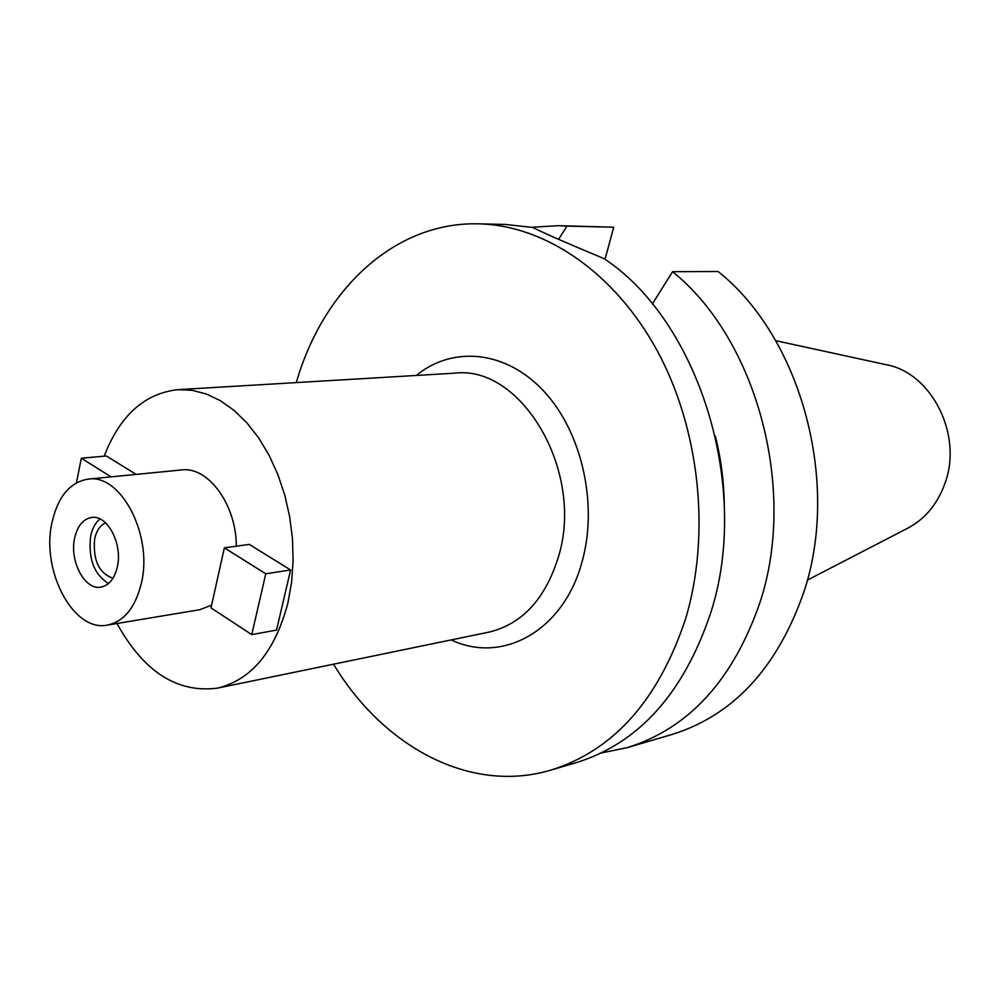 <?xml version="1.0" encoding="UTF-8"?>
<svg xmlns="http://www.w3.org/2000/svg" width="1000" height="1000" viewBox="0 0 1000 1000"><rect width="100%" height="100%" fill="white"/><g stroke="black" fill="none" stroke-linecap="round" stroke-linejoin="round"><path stroke-width="1.5" d="M807.337 580.125L907.487 528.325C925.175 519.025 937.738 503.862 945.15 482.85C962.938 434.312 931.188 372.362 885.837 364.637L775.675 340.65M605.025 259.325L613.737 227.2L558.237 225.675L566.975 226.125L558.612 239.25M627.238 747.638L672.2 734.412C733.288 715.35 777.113 668.05 803.7 592.513C840.837 482.612 800.938 337.025 718.075 271.512L672.575 271.688C756.625 339.113 797.463 489.275 760.025 602.288C733.213 679.938 688.95 728.388 627.238 747.638L601.325 752.962M652.35 303.975L672.575 271.688M724.262 503.587C723.875 480.763 720.9 458.275 715.35 436.125M296.3 382.587C322.812 290.038 394.35 221.525 478.713 223.837L505.375 224.45L532.8 227.463C542 232.262 565.763 242.65 604.062 258.637C699.325 321.287 751.363 488.55 710.562 613.337C683.55 693.375 638.862 743.112 576.512 762.562L550.938 770.088C470.075 794.237 383.188 746.675 333.525 664.188M478.713 223.837C544.663 225.287 614.462 272.087 657.275 350.825C699.912 429.6 710.913 534.688 685.562 618.938C658.45 700.163 613.575 750.55 550.938 770.088M531.825 227.275L558.237 225.675M613.737 227.2L566.975 226.125M451.238 639.913C502.262 664.312 563.488 631.125 582.013 561.925C598.312 504.588 581.975 432.113 543.962 391.337C506 350.363 452.837 345.5 416.275 375.45M217.463 688.138L488.837 632.15C522.125 624.163 545.325 599.038 558.45 556.8C584.888 471.95 521.65 364.637 454.6 373.175L178 389.637L192.175 390.312L206.45 394.038L220.55 400.788L234.15 410.475L246.962 422.938L258.688 437.938L269.037 455.188L277.775 474.312L284.7 494.9L289.637 516.487L292.462 538.587L293.113 560.7L291.588 582.312L287.925 602.95C275 651.462 251.5 679.862 217.463 688.138C177.162 693.3 143.663 671.75 116.975 623.5M104.175 456.188C119.862 415.562 144.475 393.375 178 389.637M236.325 546.2C236.4 504.525 208.025 466.062 181.35 469.963L88.138 479.113C120.712 473.512 153 534.775 141.488 582.7C135.562 607.337 124.213 621.462 107.438 625.087C73.637 632.438 41.112 571.263 51.85 523.2C57.663 496.925 69.75 482.238 88.138 479.113M107.438 625.087L199.825 609.7L211.612 605.15M136.137 474.4L106.4 456L81.3 458.212L111.062 476.863M290.6 569.963L276.537 630.075L251.762 634.612L211 607.9L224.363 547.85L249.288 544.4L290.6 569.963L265.775 573.787L224.363 547.85M117.375 566.688C122.775 543.787 107.325 514.587 91.638 517.463C83.075 519.025 77.387 525.962 74.6 538.3C69.388 561.225 84.887 590.425 100.85 587.137C109.05 585.462 114.562 578.65 117.375 566.688M108.5 583.538C94.062 574.325 88.112 558.587 90.65 536.3C92.275 528.55 95.375 522.775 99.963 518.962M105.638 522.9C100.138 525.288 96.475 530.625 94.65 538.938C92.812 560.1 98.912 573.212 112.963 578.25M76.463 482.8L81.3 458.212M265.775 573.787L251.762 634.612"/></g></svg>

